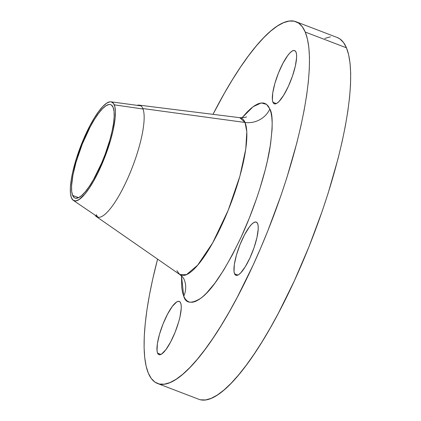 <?xml version="1.0" encoding="UTF-8"?>
<svg xmlns="http://www.w3.org/2000/svg" width="421" height="421" viewBox="0 0 421 421"><rect width="100%" height="100%" fill="white"/><g stroke="black" fill="none" stroke-linecap="round" stroke-linejoin="round"><path stroke-width="0.63" d="M234.55 273.776A28.481 7.131 110.9 0 1 240.78 242.764A28.481 7.131 110.9 0 1 256.268 222.093A28.481 7.131 110.9 0 1 257.626 223.609L256.647 222.293L255.268 221.993L253.537 222.72L251.516 224.44L249.285 227.098L244.554 234.76L240.049 244.548L236.465 254.968L234.35 264.43L234.018 271.498L234.55 273.776L235.523 275.092L236.902 275.392L238.639 274.671L240.659 272.945L245.238 266.809L249.948 257.91L254.068 247.611L256.973 237.476L258.22 229.045L258.152 225.888L257.626 223.609A28.481 7.131 110.9 0 1 251.39 254.626A28.481 7.131 110.9 0 1 235.907 275.297A28.481 7.131 110.9 0 1 234.55 273.776L237.928 275.071L234.55 273.776M272.94 102.282A28.481 7.131 110.9 0 1 279.176 71.265A28.481 7.131 110.9 0 1 294.658 50.599A28.481 7.131 110.9 0 1 296.016 52.115L295.037 50.799L293.658 50.499L291.927 51.22L289.906 52.946L287.68 55.598L282.944 63.266L278.439 73.054L274.86 83.469L272.74 92.936L272.408 100.003L272.94 102.282L273.913 103.598L275.292 103.898L277.029 103.177L279.049 101.45L283.628 95.309L288.338 86.416L292.458 76.112L295.363 65.976L296.61 57.551L296.547 54.393L296.016 52.115A28.481 7.131 110.9 0 1 289.78 83.126A28.481 7.131 110.9 0 1 274.297 103.798A28.481 7.131 110.9 0 1 272.94 102.282L276.318 103.577L272.94 102.282M157.57 353.114A28.481 7.131 110.9 0 1 163.801 322.102A28.481 7.131 110.9 0 1 179.288 301.431A28.481 7.131 110.9 0 1 180.641 302.952L179.667 301.631L178.288 301.331L176.552 302.057L172.305 306.435L167.574 314.103L163.069 323.886L159.485 334.306L157.37 343.768L157.038 350.835L157.57 353.114L158.543 354.429L159.922 354.735L161.659 354.008L165.906 349.63L170.642 341.963L175.141 332.18L178.725 321.76L179.993 316.813L181.24 308.382L181.172 305.23L180.641 302.952A28.481 7.131 110.9 0 1 174.41 333.964A28.481 7.131 110.9 0 1 158.928 354.635A28.481 7.131 110.9 0 1 157.57 353.114L160.948 354.408L157.57 353.114M176.883 270.645L179.735 274.513A84.126 21.066 -69.1 0 0 225.619 216.436A84.126 21.066 -69.1 0 0 245.038 122.469A22.787 21.339 157.3 0 0 269.845 109.007C272.924 113.733 272.934 126.853 269.877 148.366C266.361 170.116 255.863 205.364 241.191 237.007C225.361 269.85 211.958 290.227 200.985 298.136C191.413 304.088 185.666 303.452 183.735 296.226L181.504 275.944L181.751 287.717L182.53 292.4L183.735 296.226A22.787 21.339 157.3 0 0 184.188 279.628A22.787 21.339 -22.7 0 1 183.735 296.226L185.356 299.142L187.371 301.136L189.771 302.178L192.523 302.257L195.607 301.383L198.991 299.557L202.643 296.794L206.532 293.127L214.847 283.217L223.619 270.214L232.518 254.61L241.191 237.007L249.316 218.083L256.573 198.565L259.789 188.819L265.235 169.816L267.419 160.743L270.592 143.887L272.082 129.294L272.171 123.021L271.829 117.517L271.05 112.828L269.845 109.007L268.23 106.087L266.209 104.098L263.809 103.056L261.057 102.971L257.973 103.85L254.589 105.676L250.937 108.439L247.053 112.107L242.028 117.785L253.132 106.692L261.241 102.95L266.619 104.403L269.845 109.007A22.787 21.339 -22.7 0 1 245.038 122.469L239.76 117.675C243.475 117.764 245.738 117.47 246.559 116.801M143.04 109.023L114.275 104.829A52.841 13.23 110.9 0 1 102.108 163.79A52.841 13.23 110.9 0 1 73.291 200.349A52.841 13.23 110.9 0 1 71.47 197.902A52.841 13.23 110.9 0 1 82.437 141.793A52.841 13.23 110.9 0 1 110.997 101.819A52.841 13.23 110.9 0 1 114.275 104.829L143.04 109.023M137.051 105.334A59.814 14.977 110.9 0 1 140.004 105.361A59.814 14.977 110.9 0 1 142.856 108.544A59.814 14.977 110.9 0 1 129.047 175.357A59.814 14.977 110.9 0 1 96.425 216.647A59.814 14.977 110.9 0 1 95.03 215.131A59.814 14.977 110.9 0 0 97.246 217.083A59.814 14.977 110.9 0 0 129.763 173.673A59.814 14.977 110.9 0 0 142.856 108.544L245.038 122.469L142.856 108.544A59.814 14.977 110.9 0 0 139.104 105.134A59.814 14.977 110.9 0 0 137.051 105.334M157.565 383.499L198.77 399.271A193.681 48.494 -69.1 0 0 304.057 258.715A193.681 48.494 -69.1 0 0 346.451 47.815L305.241 32.049A193.681 48.494 110.9 0 1 262.851 242.949A193.681 48.494 110.9 0 1 157.565 383.499A193.681 48.494 110.9 0 1 148.339 373.185A193.681 48.494 110.9 0 1 157.58 259.125L152.76 278.913L149.497 294.711L146.982 309.619L145.234 323.502L144.266 336.216L144.098 347.646L144.724 357.682L146.145 366.217L148.339 373.185L151.286 378.505L154.965 382.131L159.333 384.031L164.353 384.178L169.973 382.584L176.141 379.253L182.793 374.222L189.871 367.538L197.307 359.266L205.022 349.483L212.952 338.289L221.014 325.786L229.129 312.098L237.223 297.352L253.032 265.283L260.594 248.264L267.835 230.803L281.06 195.239L286.917 177.478L296.847 142.851L300.82 126.316L304.083 110.518L306.599 95.609L308.351 81.727L309.314 69.012L309.482 57.582L308.856 47.552L307.435 39.011L305.241 32.049L346.451 47.815L343.499 42.495L339.821 38.869L337.168 37.48M72.623 195.391A49.994 12.519 110.9 0 1 83.563 140.956A49.994 12.519 110.9 0 1 110.739 104.676A49.994 12.519 110.9 0 1 113.123 107.339A49.994 12.519 110.9 0 1 102.182 161.775A49.994 12.519 110.9 0 1 75.001 198.054A49.994 12.519 110.9 0 1 72.623 195.391L78.553 197.66L72.623 195.391L74.333 197.702L75.459 198.191L78.206 197.817L81.516 195.66L85.263 191.797L89.299 186.382L93.478 179.625L101.598 163.148L105.234 154.065L109.755 140.356L111.981 131.673L113.47 123.742L114.17 116.88L114.054 111.339L113.123 107.339L111.412 105.029L110.286 104.54L108.986 104.497L105.945 105.771L102.403 108.797L98.488 113.454L94.362 119.575L90.178 126.91L82.279 144.087L75.99 162.374L72.922 175.136L71.57 185.85L71.691 191.387L72.623 195.391M330.432 36.822L324.817 38.416M200.538 399.797L205.559 399.95L211.179 398.35L217.347 395.024L223.998 389.988L231.076 383.305L238.512 375.032L246.232 365.254L254.158 354.056L262.22 341.552L270.335 327.864L278.428 313.124L294.237 281.049L309.04 246.569L322.265 211.01L328.122 193.25L338.052 158.622L342.026 142.088L345.288 126.289L347.804 111.381L349.556 97.498L350.519 84.784L350.688 73.354L350.062 63.318L348.646 54.783L346.451 47.815A193.681 48.494 -69.1 0 0 337.221 37.501L296.016 21.729A193.681 48.494 110.9 0 1 305.241 32.049L302.294 26.728L298.615 23.097L294.247 21.203L289.227 21.05L283.612 22.65L277.444 25.976L270.787 31.012L263.709 37.695L256.273 45.968L248.558 55.746L240.628 66.944L232.571 79.448L224.451 93.136L212.989 114.338A193.681 48.494 110.9 0 1 296.016 21.729M96.425 216.647L179.735 274.513L186.482 274.639L197.644 265.198L212.658 242.906L228.203 210.253L239.902 176.152L245.769 149.092L246.811 131.757L245.038 122.469A84.126 21.066 -69.1 0 0 239.76 117.675L139.104 105.134M96.309 214.626A59.814 14.977 -69.1 0 0 98.251 217.315M71.47 197.902L70.481 193.671L70.36 187.813L71.096 180.556L72.675 172.178L76.469 158.222L83.647 138.909L90.026 125.516L94.446 117.759L98.809 111.297L102.945 106.371L106.692 103.171L109.907 101.829L111.276 101.871L113.47 103.377L114.875 106.729L115.433 111.797L115.122 118.385L113.07 130.547L110.718 139.725L104.071 159.054L97.898 172.942L93.509 181.235L89.094 188.376L84.826 194.102L79.053 199.554L75.838 200.901L73.275 200.338L71.47 197.902M184.203 279.66L184.151 279.539C183.667 278.139 182.193 276.465 179.735 274.513M98.372 217.399L73.291 200.349M141.056 105.871L110.997 101.819"/></g></svg>
